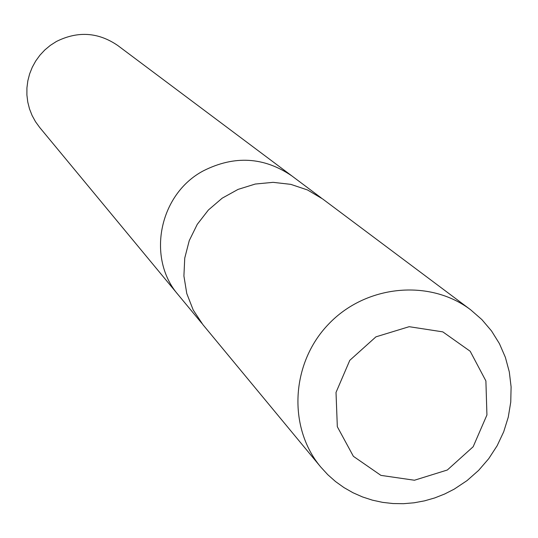 <?xml version="1.0" encoding="UTF-8"?>
<svg xmlns="http://www.w3.org/2000/svg" width="538" height="538" viewBox="0 0 538 538"><rect width="100%" height="100%" fill="white"/><g stroke="black" fill="none" stroke-linecap="round" stroke-linejoin="round"><path stroke-width="0.81" d="M201.831 323.325L178.441 295.073C146.269 258.482 159.033 194.104 203.465 170.781C234.487 155.179 263.97 156.901 291.912 175.953L117.721 45.474C98.225 32.166 77.781 30.841 56.389 41.493L50.357 45.353L44.849 49.933L39.953 55.165L35.743 60.955L32.287 67.23L29.637 73.874L27.841 80.787L26.927 87.862L26.9 94.984L27.768 102.038L29.509 108.911L32.105 115.502L35.508 121.709L39.657 127.425L178.441 295.073C146.269 258.482 159.033 194.104 203.465 170.781C234.487 155.179 263.97 156.901 291.912 175.953L321.267 197.937M470.602 309.76L322.666 198.966L307.541 189.975L290.782 184.352L273.102 182.342L255.261 184.043L238.045 189.403L222.187 198.179L208.394 210.002L197.258 224.353L189.255 240.614L184.749 258.079L183.909 275.974L186.773 293.533L193.209 310.002L202.92 324.67L320.769 467.051L327.79 474.698L335.557 481.571L343.99 487.603L353.009 492.747L362.518 496.944L372.43 500.165L382.646 502.371L393.063 503.548L403.581 503.689L414.105 502.788L424.522 500.858L434.744 497.926L444.67 494.005L454.2 489.15L467.045 480.602L478.632 470.373L488.733 458.672L497.146 445.726L503.702 431.792L508.269 417.145L510.75 402.081L511.1 386.889L509.298 371.886L505.384 357.366L499.419 343.627L491.524 330.944L481.853 319.572L470.602 309.76C429.532 278.597 365.591 284.911 328.409 324.32C290.85 363.379 287.648 427.542 320.769 467.051M447.32 470.01L473.164 446.742L486.93 414.986L485.895 380.931L470.185 351.26L442.814 331.872L409.162 326.694L375.934 336.842L349.794 360.332L336.015 392.444L337.326 426.728L353.385 456.318L380.924 475.384L414.435 480.239L447.32 470.01"/></g></svg>
